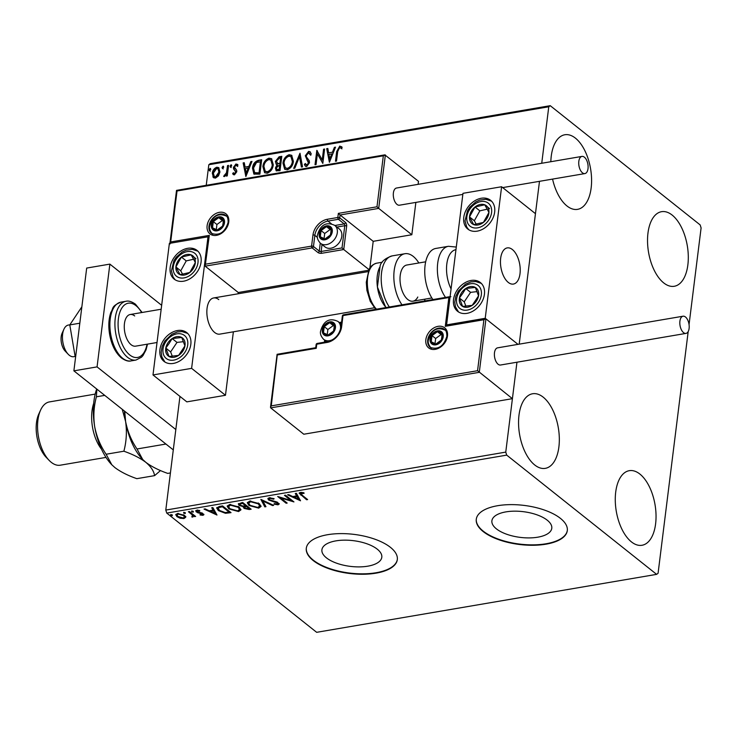 <?xml version="1.0" encoding="UTF-8"?>
<svg xmlns="http://www.w3.org/2000/svg" width="738" height="738" viewBox="0 0 738 738"><rect width="100%" height="100%" fill="white"/><g stroke="black" fill="none" stroke-linecap="round" stroke-linejoin="round"><path stroke-width="1.11" d="M326.436 557.854A30.175 12.943 -172.9 0 0 359.36 566.895A30.175 12.943 -172.9 0 0 381.804 557.245A30.175 12.943 -172.9 0 0 377.275 549.183A30.175 12.943 -172.9 0 0 344.351 540.151A30.175 12.943 -172.9 0 0 321.906 549.792A30.175 12.943 -172.9 0 0 326.436 557.854M496.416 528.869A30.175 12.943 -172.9 0 0 529.34 537.91A30.175 12.943 -172.9 0 0 551.784 528.27A30.175 12.943 -172.9 0 0 547.255 520.207A30.175 12.943 -172.9 0 0 514.331 511.166A30.175 12.943 -172.9 0 0 491.895 520.807A30.175 12.943 -172.9 0 0 496.416 528.869M483.15 531.535A45.857 19.668 -172.9 0 0 533.187 545.271A45.857 19.668 -172.9 0 0 567.301 530.613A45.857 19.668 -172.9 0 0 560.419 518.362A45.857 19.668 -172.9 0 0 510.382 504.626A45.857 19.668 -172.9 0 0 476.278 519.284A45.857 19.668 -172.9 0 0 483.15 531.535M476.305 519.072A45.857 19.668 -172.9 0 0 483.205 531.12A45.857 19.668 -172.9 0 0 533.011 544.865A45.857 19.668 -172.9 0 0 567.319 530.41M313.17 560.52A45.857 19.668 -172.9 0 0 363.207 574.256A45.857 19.668 -172.9 0 0 397.312 559.598A45.857 19.668 -172.9 0 0 390.439 547.347A45.857 19.668 -172.9 0 0 340.402 533.611A45.857 19.668 -172.9 0 0 306.298 548.26A45.857 19.668 -172.9 0 0 313.17 560.52M306.325 548.057A45.857 19.668 -172.9 0 0 313.226 560.105A45.857 19.668 -172.9 0 0 363.031 573.841A45.857 19.668 -172.9 0 0 397.339 559.395M550.834 161.714A37.832 19.649 -99.7 0 1 564.838 134.759A37.832 19.649 -99.7 0 1 575.428 138.144A37.832 19.649 -99.7 0 1 591.562 178.559A37.832 19.649 -99.7 0 1 577.559 209.352A37.832 19.649 -99.7 0 1 566.978 205.976A37.832 19.649 -99.7 0 1 552.568 179.094M639.883 474.064A37.832 19.649 -99.7 0 1 656.017 514.478A37.832 19.649 -99.7 0 1 642.014 545.271A37.832 19.649 -99.7 0 1 631.433 541.895A37.832 19.649 -99.7 0 1 615.298 501.471A37.832 19.649 -99.7 0 1 629.302 470.678A37.832 19.649 -99.7 0 1 639.883 474.064M543.168 397.136A37.832 19.649 -99.7 0 1 559.303 437.56A37.832 19.649 -99.7 0 1 545.299 468.353A37.832 19.649 -99.7 0 1 534.718 464.977A37.832 19.649 -99.7 0 1 518.583 424.553A37.832 19.649 -99.7 0 1 532.578 393.76A37.832 19.649 -99.7 0 1 543.168 397.136M672.143 215.062A37.832 19.649 -99.7 0 1 688.277 255.486A37.832 19.649 -99.7 0 1 674.274 286.279A37.832 19.649 -99.7 0 1 663.693 282.894A37.832 19.649 -99.7 0 1 647.558 242.479A37.832 19.649 -99.7 0 1 661.562 211.686A37.832 19.649 -99.7 0 1 672.143 215.062M179.952 396.398L165.792 510.069L505.761 452.108L506.711 455.125L166.751 513.085L316.657 632.318L656.626 574.358L658.084 573.26L688.194 331.546M689.052 324.619L701.1 227.931L700.15 224.915L550.234 105.682L548.768 106.779L541.738 163.264M218.476 175.884L215.459 178.107L213.55 177.673L212.323 173.282C212.673 170.303 214.168 168.282 216.815 167.222L218.725 167.627L219.952 171.982L218.476 175.884M228.577 165.395L227.267 175.912L226.225 176.087L226.418 174.537L224.398 176.576L223.651 176.354L226.483 172.738L227.535 165.57L228.577 165.395M233.356 172.701L235.035 173.965L233.835 173.089L235.035 173.965L236.215 172.378L233.559 168.928L233.42 167.36L235.994 163.947L237.959 165.008L237.239 166.087L235.948 165.22L234.472 167.129L236.649 170.201L236.778 171.769L234.453 174.86L233.328 174.537L232.636 173.707L233.356 172.701L234.546 173.587L235.726 172L234.38 169.943M237.415 164.306L237.959 165.008M237.239 166.087L235.948 165.22M234.592 168.089L235.856 169.205M258.549 160.284L261.686 159.749L259.896 174.14L253.909 174.085L252.497 168.181C252.857 164.057 254.878 161.419 258.549 160.284L261.63 160.229M281.796 156.318L280.006 170.709L276.16 170.792L275.422 167.996L277.073 164.722L276.196 164.279L275.394 161.41L279.093 156.779L281.796 156.318M299.997 153.218L302.543 166.871L301.408 167.056L299.48 156.705L294.831 168.181L293.696 168.375L299.997 153.218M323.576 149.196L324.609 149.021L322.82 163.412L317.395 153.827L316.058 164.565L315.025 164.74L316.814 150.349L322.238 159.906L323.576 149.196L324.554 149.5M341.473 148.495L339.618 147.545L337.709 151.502L336.519 161.078L335.476 161.253L336.685 151.53L339.784 146.069L342.137 147.296L341.473 148.495L341.048 148.135L341.537 148.523M548.768 106.779L208.808 164.74L206.243 185.303M539.487 181.327L519.201 344.157L535.456 213.66L501.609 186.742L462.975 193.328L446.591 324.886L447.117 325.301M277.331 354.443L271.261 405.882L477.56 370.707L512.412 398.668L516.951 362.22L505.761 452.108M329.406 162.286L326.694 148.661L327.829 148.476L328.641 152.849L332.441 152.203L334.406 147.351L335.532 147.157L329.406 162.286M308.622 151.382L310.089 151.742L311.27 154.011L310.329 154.888L308.512 152.849L306.316 155.607L306.482 156.963L309.24 160.653L309.499 162.757L306.667 166.52L305.394 166.216L304.36 164.537L305.283 163.513L306.86 165.044L308.447 162.997L305.283 155.764L308.622 151.382L310.311 151.945M309.609 153.301L308.512 152.849M306.335 165.008L307.349 165.432L308.936 163.375L308.447 162.997M293.392 161.327C292.958 165.413 290.929 168.246 287.303 169.823L284.665 169.242L282.977 163.163C283.429 159.067 285.468 156.253 289.102 154.712L291.676 155.294L293.392 161.327M273.281 164.749C272.848 168.845 270.818 171.677 267.193 173.255L264.564 172.664L262.876 166.594C263.318 162.498 265.357 159.676 269.001 158.144L271.566 158.716L273.281 164.749M245.855 176.53L243.143 162.913L244.269 162.72L245.09 167.092L248.881 166.447L250.846 161.594L251.981 161.401L245.855 176.53M230.726 167.194L230.016 166.142L231.031 164.795L231.741 165.847L230.284 167.092M231.215 167.581L230.496 166.53L231.464 164.897M222.756 168.55L222.037 167.498L223.051 166.151L223.771 167.203L222.313 168.448M223.236 168.937L222.525 167.886L223.485 166.253M209.758 170.773L209.038 169.722L210.053 168.375L210.773 169.426L209.315 170.672M210.238 171.151L209.518 170.1L210.487 168.476M185.736 517.273L183.947 518.565L180.127 518.233L176.917 516.655L175.764 514.7L177.544 513.482L184.546 515.355L185.736 517.273M194.795 515.807L193.78 515.106L192.895 517.043L191.889 517.015L192.443 515.096L188.411 511.729L189.445 511.554L195.635 516.471L193.725 516.369M192.304 516.415L192.941 515.133M202.95 515.327L200.063 514.976L200.136 514.451L202.12 514.737L202.295 513.906L197.627 512.707L195.681 510.927L196.732 510.207L199.712 510.511L199.684 511.065L197.609 510.788L197.332 511.803L202.018 513.002L203.919 514.663L202.95 515.327L203.051 514.506L202.526 514.552M202.12 514.737L202.387 513.15M197.692 510.152L197.332 511.803M219.417 506.443L222.553 505.908L231.022 512.642L225.45 513.297L218.365 510.604L216.658 507.965L219.417 506.443M242.664 502.477L251.132 509.211L249.213 509.534L244.001 508.399L243.475 506.748L239.177 505.392L238.319 503.98L242.664 502.477M243.245 507.19L243.549 506.139M260.865 499.377L273.66 505.364L272.534 505.558L262.82 501.019L265.957 506.683L264.822 506.877L260.865 499.377M284.444 495.355L285.486 495.18L293.945 501.914L280.874 498.039L287.183 503.067L286.141 503.242L277.682 496.508L290.735 500.364L284.444 495.355M301.362 492.366L302.008 495.097L307.645 499.571L306.602 499.755L299.167 493.215L300.394 492.43L303.927 492.772L304.047 493.381L300.634 493.574L301.104 492.366M506.711 455.125L656.626 574.358M300.532 500.788L287.562 494.829L288.696 494.635L292.801 496.554L296.593 495.908L295.274 493.51L296.408 493.316L300.532 500.788M269.222 497.744L274.112 498.694L273.697 499.183L270.173 498.418L269.213 499.072L269.711 499.884L276.667 501.914L279.222 504.026L278.051 504.829L274.01 504.137L274.305 503.584L277.202 504.137L277.488 503.048L268.66 500.05L267.866 498.713L269.222 497.744M277.202 504.137L277.58 502.283M259.342 503.685L261.04 506.452L258.687 508.131L248.983 505.493L247.322 502.799L249.712 501.065L259.342 503.685M239.232 507.117L240.929 509.875L238.586 511.563L228.872 508.925L227.212 506.231L229.601 504.497L239.232 507.117M216.981 515.032L204.011 509.072L205.146 508.879L209.241 510.797L213.042 510.152L211.714 507.753L212.848 507.56L216.981 515.032M193.338 511.471L193.181 512.172L191.603 511.766L191.769 511.056L193.338 511.471L193.181 512.172L193.273 511.416M191.686 511.074L191.603 511.766L191.769 511.056M185.367 512.827L185.201 513.537L183.633 513.122L183.79 512.412L185.367 512.827L185.201 513.537L185.293 512.781M183.716 512.43L183.633 513.122L183.79 512.412M172.36 515.041L172.203 515.751L170.626 515.336L170.792 514.626L172.36 515.041L172.203 515.751L172.295 514.995M170.718 514.644L170.626 515.336L170.792 514.626M208.808 164.74L210.275 163.642L550.234 105.682M166.751 513.085L165.792 510.069M306.805 498.916L306.602 499.755M306.704 498.934L299.37 492.827M302.165 492.43L302.073 493.095M299.969 499.764L298.429 499.045M294.13 497.025L293.023 496.517M295.781 493.427L296.593 495.908M298.41 499.174L297.119 495.853L294.213 496.342L294.111 497.163L298.41 499.174L297.017 496.674L294.111 497.163M297.119 495.853L297.017 496.674M292.423 500.696L290.763 500.189M280.957 497.394L280.874 498.039M286.353 502.403L286.141 503.242M286.252 502.421L279.296 496.886M285.375 495.198L290.846 499.543L290.735 500.364M273.78 498.556L273.697 499.183M270.265 497.68L270.173 498.418M269.942 497.68L269.213 499.072M279.139 503.574L278.152 504.008L278.051 504.829M278.152 504.008L277.497 504.063M277.304 503.316L277.589 502.227M275.846 501.683L275.763 502.292M273.715 501.213L273.641 501.84M269.527 499.718L268.761 499.229L268.66 500.05M268.761 499.229L268.023 498.316M272.617 504.875L272.534 505.558M262.913 500.336L262.82 501.019M265.551 505.945L264.822 506.877M264.924 506.056L261.363 499.608M261.031 506.019L258.798 507.31L258.687 508.131M258.798 507.31L257.986 507.412M250.145 505.41L249.084 504.672L248.983 505.493M249.084 504.672L247.424 502.394M250.496 500.973L248.66 503.131L250.025 505.318L257.774 507.449L259.675 506.056L258.3 503.87L250.616 501.757L248.66 503.131M259.675 506.056L258.291 502.956M250.717 500.964L250.616 501.757M258.411 503.048L258.3 503.87M250.293 508.547L248.485 508.823M244.878 508.076L244.103 507.578L244.001 508.399M244.103 507.578L243.577 505.927M240.053 505.078L239.278 504.571L239.177 505.392M239.278 504.571L238.475 503.602M245.643 505.853L245.745 505.032L242.599 502.523L239.795 503.51L240.219 505.216L243.356 506.139L245.643 505.853L242.498 503.344L239.693 504.331M249.223 508.694L249.324 507.873L246.612 505.715L244.592 506.526L245.025 508.214L249.223 508.694L246.51 506.545L244.49 507.347M246.077 505.807L245.975 506.628M246.612 505.715L246.51 506.545M241.409 502.726L241.308 503.547M242.599 502.523L242.498 503.344M240.92 509.451L238.688 510.733L238.586 511.563M238.688 510.733L237.876 510.834M230.035 508.842L228.974 508.104L228.872 508.925M228.974 508.104L227.322 505.825M230.385 504.405L228.549 506.554L229.915 508.75L237.673 510.88L239.564 509.488L238.199 507.292L230.505 505.179L228.549 506.554M239.564 509.488L238.189 506.388M230.607 504.386L230.505 505.179M238.3 506.471L238.199 507.292M230.191 511.978L227.405 512.403M225.542 512.569L225.45 513.297M219.601 510.585L218.466 509.783L218.365 510.604M218.466 509.783L216.778 507.587M229.112 512.126L229.214 511.305L222.489 505.954L218.799 506.794L218.162 507.596L219.407 510.428L225.201 512.559L229.112 512.126L222.387 506.775L218.697 507.615L218.061 508.417M222.489 505.954L222.387 506.775M218.799 506.794L218.697 507.615M216.409 514.008L214.869 513.288M210.57 511.277L209.472 510.761M212.23 507.67L213.042 510.152M214.85 513.427L213.568 510.096L210.662 510.595L210.551 511.416L214.85 513.427L213.466 510.917L210.551 511.416M213.568 510.096L213.466 510.917M202.23 513.916L202.397 513.085M201.566 512.855L201.483 513.5M197.71 512.034L197.627 512.707M197.729 511.886L196.428 511.176L196.326 512.006M196.428 511.176L195.874 510.558M197.71 509.967L197.433 510.973M203.799 514.22L203.051 514.506M193.282 511.351L191.705 510.936M194.694 515.825L194.592 516.646M193.78 515.106L192.895 517.043M192.996 516.222L191.991 516.185M191.963 516.425L191.889 517.015M192.406 515.585L192.443 515.096M192.544 514.275L189.343 511.572M185.303 512.716L183.734 512.301M185.838 516.452L184.048 517.744L183.947 518.565M180.21 517.633L180.127 518.233M177.923 516.452L177.028 515.834L176.917 516.655M177.028 515.834L175.884 514.321M177.757 513.445L177.028 514.976L177.959 516.48L183.19 517.965L184.426 517.052L183.504 515.53L178.31 514.082L177.028 514.976M184.426 517.052L183.67 514.764M178.393 513.39L178.31 514.082M183.605 514.727L183.504 515.53M172.305 514.93L170.736 514.515M336.021 161.161L337.174 151.917L340.273 146.456L339.784 146.069M340.273 146.456L341.639 146.724M341.952 148.873L340.753 148.024M329.572 161.89L326.694 148.661M327.174 149.048L327.912 148.928M332.441 152.203L328.641 152.849M332.921 152.582L334.886 147.738L334.406 147.351M329.757 158.827L330.237 159.214L332.294 154.131L328.899 154.251L329.757 158.827L331.814 153.753M322.829 163.356L317.395 153.827M315.56 164.648L317.294 150.764M324.056 149.583L322.727 160.284L322.238 159.906M310.818 155.266L308.991 153.236M305.652 166.382L304.36 164.537M304.84 164.915L305.56 164.122M306.547 165.238L307.349 165.432M308.936 163.375L308.05 161.244M308.539 161.622L306.953 160.026M307.432 160.414L305.283 155.764M305.763 156.152L309.102 151.77M301.805 166.991L299.48 156.705M294.388 168.255L300.145 154.021M284.914 169.417L282.977 163.163M283.466 163.55C283.909 159.454 285.947 156.631 289.591 155.1L289.102 154.712M289.591 155.1L291.916 155.497M285.606 168.006L287.921 168.744C290.846 167.461 292.488 165.183 292.829 161.89L291.215 156.853M284.019 162.987L285.338 167.812L287.442 168.356C290.366 167.083 291.999 164.795 292.349 161.502L290.975 156.65L288.955 156.179C286.012 157.415 284.37 159.685 284.019 162.987M287.921 168.744L287.442 168.356M292.829 161.89L292.349 161.502M276.409 170.948L275.422 167.996M275.901 168.384L277.553 165.109L277.073 164.722M276.464 164.463L275.394 161.41M275.874 161.797L279.573 157.166L279.093 156.779M279.573 157.166L281.741 156.797M277.294 163.384L280.394 163.707L281.058 158.356L280.569 157.969L279.379 158.172L276.436 161.235L277.746 163.522L279.905 163.319L280.569 157.969M277.137 169.565L279.628 169.795L280.209 165.183L279.72 164.795L276.464 167.794L276.842 169.408L279.149 169.408L279.72 164.795M278.549 169.98L278.069 169.592M279.628 169.795L279.149 169.408M280.394 163.707L279.905 163.319M278.226 163.91L277.516 163.596M264.804 172.849L262.876 166.594M263.355 166.982C263.798 162.877 265.846 160.063 269.481 158.522L269.001 158.144M269.481 158.522L271.805 158.928M265.505 171.437L267.82 172.166C270.745 170.893 272.377 168.605 272.728 165.321L271.104 160.284M263.909 166.419L265.228 171.244L267.331 171.788C270.256 170.506 271.888 168.227 272.239 164.934L270.864 160.072L268.853 159.611C265.901 160.838 264.259 163.107 263.909 166.419M267.82 172.166L267.331 171.788M272.728 165.321L272.239 164.934M254.158 174.26L252.497 168.181M252.977 168.568C253.337 164.436 255.357 161.806 259.029 160.672M254.887 172.84L255.901 173.448L259.527 173.227L260.948 161.788L256.52 162.434L253.531 168.006L254.638 172.664L259.038 172.84L260.468 161.401M259.527 173.227L259.038 172.84M255.901 173.448L255.413 173.061M246.012 176.133L243.143 162.913M243.623 163.292L244.352 163.172M248.881 166.447L249.37 166.834L245.09 167.092M249.37 166.834L251.335 161.982L250.846 161.594M246.206 173.079L246.686 173.458L248.743 168.384L245.348 168.495L246.206 173.079L248.254 167.996M233.577 174.712L232.636 173.707M233.116 174.094L233.725 173.246M236.215 172.378L235.726 172M235.182 170.561L233.559 168.928M234.047 169.316L233.42 167.36M233.909 167.747L236.483 164.334L235.994 163.947M236.483 164.334L237.636 164.519M237.728 166.465L236.437 165.607L237.728 166.465M236.049 169.371L235.56 168.984M230.496 166.53L230.016 166.142M226.769 175.995L226.418 174.537M224.214 176.585L224.767 175.533L224.287 175.155M225.21 175.644L226.972 173.126L226.483 172.738M226.972 173.126L228.024 165.958L227.535 165.57M228.024 165.958L228.522 165.875M222.525 167.886L222.037 167.498M213.808 177.849L212.867 176.852M213.356 177.231L212.323 173.282M212.812 173.67C213.153 170.69 214.647 168.67 217.295 167.6L216.815 167.222M217.295 167.6L218.955 167.849M214.573 176.668L216.105 177.194L219.398 172.535L218.254 169.057M213.365 173.098L214.324 176.511L215.616 176.816L218.909 172.148L218.024 168.836L216.649 168.513L213.365 173.098M216.105 177.194L215.616 176.816M219.398 172.535L218.909 172.148M209.518 170.1L209.038 169.722M218.78 299.6A18.349 9.529 80.3 0 0 213.651 297.958A18.349 9.529 80.3 0 0 206.861 312.884A18.349 9.529 80.3 0 0 214.684 332.487A18.349 9.529 80.3 0 0 219.823 334.12L374.277 307.792M187.664 248.319A18.349 13.561 128.5 0 1 197.037 250.403A18.349 13.561 128.5 0 1 199.463 267.848A18.349 13.561 128.5 0 1 183.568 281.206A18.349 13.561 128.5 0 1 174.196 279.121A18.349 13.561 128.5 0 1 171.769 261.676A18.349 13.561 128.5 0 1 187.664 248.319M173.329 363.428A18.349 13.561 -51.5 0 0 189.223 350.07A18.349 13.561 -51.5 0 0 186.788 332.626A18.349 13.561 -51.5 0 0 177.424 330.541A18.349 13.561 -51.5 0 0 161.521 343.899A18.349 13.561 -51.5 0 0 163.956 361.343A18.349 13.561 -51.5 0 0 173.329 363.428M191.612 368.354L152.987 374.941L169.371 243.392L208.005 236.806L191.612 368.354L225.468 395.282L233.374 331.814M383.326 155.81L385.365 154.952L378.705 208.393L376.98 206.788L383.326 155.81L177.037 190.985L170.681 241.963L209.315 235.367L205.146 266.16L238.273 292.506L238.106 293.789M152.987 374.941L186.834 401.869L225.468 395.282M208.005 236.806L208.494 237.193M512.384 249.536A18.349 9.529 -99.7 0 1 520.207 269.13A18.349 9.529 -99.7 0 1 513.427 284.065A18.349 9.529 -99.7 0 1 508.288 282.423A18.349 9.529 -99.7 0 1 500.465 262.829A18.349 9.529 -99.7 0 1 507.255 247.894A18.349 9.529 -99.7 0 1 512.384 249.536M466.933 313.364A18.349 13.561 128.5 0 1 457.56 311.279A18.349 13.561 128.5 0 1 455.125 293.844A18.349 13.561 128.5 0 1 471.029 280.477A18.349 13.561 128.5 0 1 480.392 282.562A18.349 13.561 128.5 0 1 482.827 300.006A18.349 13.561 128.5 0 1 466.933 313.364M481.268 198.254A18.349 13.561 -51.5 0 0 465.374 211.621A18.349 13.561 -51.5 0 0 467.8 229.057A18.349 13.561 -51.5 0 0 477.172 231.151A18.349 13.561 -51.5 0 0 493.067 217.784A18.349 13.561 -51.5 0 0 490.641 200.349A18.349 13.561 -51.5 0 0 481.268 198.254M501.609 186.742L485.217 318.299L446.591 324.886M485.217 318.299L517.993 344.36L485.945 318.871L479.285 372.321L270.68 407.883L303.798 434.23L512.412 398.668M68.237 354.286L65.193 351.113A11.467 5.959 -99.7 0 1 61.051 338.539A11.467 5.959 -99.7 0 1 62.13 333.17L63.957 329.157A16.051 8.339 80.3 0 0 62.444 336.685A16.051 8.339 80.3 0 0 68.237 354.286A16.051 8.339 80.3 0 0 73.791 356.694L75.331 356.436M500.456 261.197A18.349 9.529 80.3 0 0 513.427 284.065A18.349 9.529 80.3 0 0 520.216 270.772A18.349 9.529 80.3 0 0 507.255 247.894A18.349 9.529 80.3 0 0 500.456 261.197M69.87 324.803L68.394 325.052A16.051 8.339 80.3 0 0 63.957 329.157M271.261 405.882L270.495 407.293L277.101 354.295L315.735 347.709L316.113 344.609A1.375 0.59 7.1 0 1 316.759 344.203L316.242 348.318L277.608 354.904M315.965 347.856L316.242 348.318L315.965 347.856M477.56 370.707L483.907 319.729L485.945 318.871L446.776 325.366M483.907 319.729L445.272 326.316L447.311 325.458M445.272 326.316L448.861 297.534L450.9 296.685M369.867 268.097L373.207 241.326L340.08 214.979L378.705 208.393L411.832 234.739L415.863 202.406M373.207 241.326L411.832 234.739M169.924 243.291L176.52 190.376L384.821 154.86L418.492 181.299L418.114 184.343M205.727 264.149L311.584 246.105L312.967 234.998A15.138 11.181 128.5 0 1 327.404 219.26L337.838 217.479L338.345 213.374L340.08 214.979L339.72 217.858L345.522 222.479A2.749 1.43 80.3 0 1 346.666 226.096L343.742 249.527L369 269.61C370.301 266.464 372.856 264.324 376.684 263.18A25.221 13.099 80.3 0 0 370.061 268.909A25.221 13.099 80.3 0 0 376.491 309.185M238.273 292.506L368.677 270.265M177.037 190.985L176.751 190.524L177.037 190.985M170.681 241.963L170.1 243.964M209.315 235.367L208.725 237.378M317.405 237.415L314.849 235.376L313.466 246.483A1.375 0.59 -172.9 0 0 311.584 246.105A1.375 0.71 80.3 0 0 312.156 247.913L317.958 252.525A2.749 1.181 -172.9 0 0 321.722 253.282L343.742 249.527L342.017 247.922L344.784 225.717L336.888 227.064M208.55 236.787L205.146 266.16L312.156 247.913A1.375 1.015 128.5 0 0 313.466 246.483L319.268 251.095L320.264 243.134M331.51 231.843A6.882 5.083 -51.5 0 0 331.113 228.891A6.882 5.083 -51.5 0 0 326.482 226.658A6.882 5.083 -51.5 0 0 321.076 230.597A6.882 5.083 -51.5 0 0 320.31 236.769A6.882 5.083 -51.5 0 0 324.941 238.992A6.882 5.083 -51.5 0 0 330.347 235.053A6.882 5.083 -51.5 0 0 331.51 231.843M330.892 232.101L331.113 228.891L326.482 226.658L321.076 230.597L320.31 236.769L324.941 238.992L330.347 235.053L330.892 232.101M341.805 236.298A11.467 8.478 -51.5 0 0 339.286 228.964L334.784 225.394A11.467 8.478 128.5 0 1 337.303 232.719A11.467 8.478 128.5 0 1 330.606 242.959A11.467 8.478 128.5 0 1 320.513 243.337L325.006 246.916A11.467 8.478 -51.5 0 0 335.107 246.538A11.467 8.478 -51.5 0 0 341.805 236.298M331.076 230.007L330.107 229.546L324.702 233.485L324.065 238.605M330.107 229.546L326.482 226.658M324.702 233.485L321.076 230.597M323.936 239.647L320.31 236.769M334.674 327.875A6.882 5.083 -51.5 0 0 334.277 324.923A6.882 5.083 -51.5 0 0 329.646 322.69A6.882 5.083 -51.5 0 0 324.24 326.63A6.882 5.083 -51.5 0 0 323.475 332.801A6.882 5.083 -51.5 0 0 328.106 335.024A6.882 5.083 -51.5 0 0 333.511 331.085A6.882 5.083 -51.5 0 0 334.674 327.875M334.056 328.133L334.277 324.923L329.646 322.69L324.24 326.63L323.475 332.801L328.106 335.024L333.511 331.085L334.056 328.133M334.24 326.039L333.272 325.578L327.866 329.517L327.229 334.637M333.272 325.578L329.646 322.69M327.866 329.517L324.24 326.63M327.1 335.679L323.475 332.801M442.449 336.86A6.882 5.083 -51.5 0 0 442.062 333.908A6.882 5.083 -51.5 0 0 437.422 331.676A6.882 5.083 -51.5 0 0 432.025 335.615A6.882 5.083 -51.5 0 0 431.25 341.786A6.882 5.083 -51.5 0 0 435.89 344.009A6.882 5.083 -51.5 0 0 441.287 340.07A6.882 5.083 -51.5 0 0 442.449 336.86M441.831 337.118L442.062 333.908L437.422 331.676L432.025 335.615L431.25 341.786L435.89 344.009L441.287 340.07L441.831 337.118M442.016 335.024L441.047 334.563L435.651 338.502L435.014 343.622M441.047 334.563L437.422 331.676M435.651 338.502L432.025 335.615M434.876 344.664L431.25 341.786M223.734 222.858A6.882 5.083 -51.5 0 0 223.337 219.906A6.882 5.083 -51.5 0 0 218.706 217.673A6.882 5.083 -51.5 0 0 213.3 221.612A6.882 5.083 -51.5 0 0 212.535 227.784A6.882 5.083 -51.5 0 0 217.166 230.007A6.882 5.083 -51.5 0 0 222.572 226.068A6.882 5.083 -51.5 0 0 223.734 222.858M223.116 223.116L223.337 219.906L218.706 217.673L213.3 221.612L212.535 227.784L217.166 230.007L222.572 226.068L223.116 223.116M223.291 221.022L222.332 220.561L216.926 224.5L216.289 229.619M222.332 220.561L218.706 217.673M216.926 224.5L213.3 221.612M216.16 230.662L212.535 227.784M167.987 342.736A11.467 8.478 -51.5 0 0 165.801 348.059A11.467 8.478 -51.5 0 0 169.02 356.491A11.467 8.478 -51.5 0 0 178.596 355.412A11.467 8.478 -51.5 0 0 184.943 345.91A11.467 8.478 -51.5 0 0 181.723 337.478A11.467 8.478 -51.5 0 0 172.157 338.558A11.467 8.478 -51.5 0 0 167.987 342.736M169.14 343.438L165.801 348.059L169.02 356.491L178.596 355.412L184.943 345.91L181.723 337.478L172.157 338.558L169.14 343.438M183.439 341.676L176.991 342.404L170.635 351.906L172.295 356.251M176.991 342.404L172.157 338.558M170.635 351.906L165.801 348.059M461.591 292.682A11.467 8.478 -51.5 0 0 459.405 298.004A11.467 8.478 -51.5 0 0 462.625 306.427A11.467 8.478 -51.5 0 0 472.2 305.347A11.467 8.478 -51.5 0 0 478.547 295.846A11.467 8.478 -51.5 0 0 475.327 287.423A11.467 8.478 -51.5 0 0 465.761 288.493A11.467 8.478 -51.5 0 0 461.591 292.682M462.744 293.383L459.405 298.004L462.625 306.427L472.2 305.347L478.547 295.846L475.327 287.423L465.761 288.493L462.744 293.383M477.043 291.621L470.595 292.34L464.239 301.851L465.899 306.187M470.595 292.34L465.761 288.493M464.239 301.851L459.405 298.004M488.002 207.701A11.467 8.478 -51.5 0 0 484.718 204.786A11.467 8.478 -51.5 0 0 475.004 207A11.467 8.478 -51.5 0 0 469.506 216.917A11.467 8.478 -51.5 0 0 473.713 224.62A11.467 8.478 -51.5 0 0 483.427 222.406A11.467 8.478 -51.5 0 0 488.934 212.489A11.467 8.478 -51.5 0 0 488.002 207.701M486.988 208.771L484.718 204.786L475.004 207L469.506 216.917L473.713 224.62L483.427 222.406L488.934 212.489L486.988 208.771M487.209 209.168L479.848 210.847L474.34 220.754L476.204 224.167M479.848 210.847L475.004 207M474.34 220.754L469.506 216.917M489.562 208.633L484.718 204.786M194.398 257.765A11.467 8.478 -51.5 0 0 191.114 254.85A11.467 8.478 -51.5 0 0 181.4 257.055A11.467 8.478 -51.5 0 0 175.902 266.971A11.467 8.478 -51.5 0 0 180.109 274.674A11.467 8.478 -51.5 0 0 189.823 272.47A11.467 8.478 -51.5 0 0 195.33 262.553A11.467 8.478 -51.5 0 0 194.398 257.765M193.384 258.826L191.114 254.85L181.4 257.055L175.902 266.971L180.109 274.674L189.823 272.47L195.33 262.553L193.384 258.826M193.605 259.232L186.244 260.901L180.736 270.818L182.6 274.232M186.244 260.901L181.4 257.055M180.736 270.818L175.902 266.971M195.957 258.697L191.114 254.85M455.955 249.665L455.881 249.675A25.221 13.099 80.3 0 0 446.813 264.038A25.221 13.099 80.3 0 0 451.066 288.918M445.521 297.414A29.806 15.48 -99.7 0 1 437.44 266.197A29.806 15.48 -99.7 0 1 448.418 246.298L435.789 248.448A29.806 15.48 80.3 0 0 424.811 268.355A29.806 15.48 80.3 0 0 432.902 299.563M386.149 307.534A25.221 13.099 -99.7 0 1 379.719 267.257M417.8 297.027A18.349 9.529 -99.7 0 1 412.976 301.187A18.349 9.529 -99.7 0 1 401.859 290.052A18.349 9.529 -99.7 0 1 401.998 269.185A18.349 9.529 -99.7 0 1 406.813 265.025L425.688 261.805M401.998 304.831A29.806 15.48 -99.7 0 1 397.053 260.486A29.806 15.48 -99.7 0 1 404.885 253.724A29.806 15.48 -99.7 0 1 418.843 262.968M425.014 299.139A29.806 15.48 -99.7 0 1 424.553 300.984M685.482 316.999A8.718 4.529 80.3 0 0 683.047 316.215A8.718 4.529 80.3 0 0 679.818 323.309A8.718 4.529 80.3 0 0 683.536 332.617A8.718 4.529 80.3 0 0 685.971 333.401A8.718 4.529 80.3 0 0 689.2 326.307A8.718 4.529 80.3 0 0 685.482 316.999M683.047 316.215L497.606 347.838A8.718 4.529 80.3 0 0 494.386 354.923A8.718 4.529 80.3 0 0 498.104 364.24A8.718 4.529 80.3 0 0 500.539 365.015L685.971 333.401M578.823 161.345A8.718 4.529 80.3 0 0 580.28 169.943A8.718 4.529 80.3 0 0 584.883 173.587A8.718 4.529 80.3 0 0 588.011 168.651A8.718 4.529 80.3 0 0 586.553 160.054A8.718 4.529 80.3 0 0 581.95 156.41A8.718 4.529 80.3 0 0 578.823 161.345M581.95 156.41L396.518 188.024A8.718 4.529 80.3 0 0 393.391 192.959A8.718 4.529 80.3 0 0 394.848 201.557A8.718 4.529 80.3 0 0 399.442 205.201L462.846 194.398M75.645 356.685L75.101 356.242L75.719 356.14M75.101 356.242L69.796 324.914L79.815 323.207M69.796 324.914L81.863 306.805M173.292 449.903L73.883 370.845L86.687 268.069L109.87 264.112L161.659 305.311M175.828 429.534L97.065 366.887L109.87 264.112M73.883 370.845L97.065 366.887M157.028 342.506L135.598 346.159A16.051 8.339 -99.7 0 1 131.115 344.72A16.051 8.339 -99.7 0 1 124.27 327.571A16.051 8.339 -99.7 0 1 130.202 314.508A16.051 8.339 -99.7 0 1 134.694 315.947M101.512 449.184A32.103 16.679 -99.7 0 1 93.698 403.345M49.142 460.383L46.097 457.209A27.518 14.29 -99.7 0 1 38.754 414.129L40.581 410.125A32.103 16.679 80.3 0 0 49.142 460.383A32.103 16.679 80.3 0 0 51.273 462.329A32.103 16.679 80.3 0 0 60.248 465.198L105.995 457.394M95.202 394.101L49.455 401.906A32.103 16.679 80.3 0 0 40.581 410.125M170.423 472.938L167.729 473.399C158.799 470.272 151.493 466.573 145.801 462.302L142.738 459.534L137.019 448.972C131.392 440.734 127.582 431.536 125.58 421.38L124.74 411.287M137.019 448.972L165.921 444.045M142.618 459.405A50.452 26.208 -99.7 0 1 142.462 459.248A50.452 26.208 -99.7 0 1 125.58 421.38A50.452 26.208 -99.7 0 1 124.399 411.02M122.213 409.286L125.58 421.38C127.037 431.509 126.466 441.453 123.873 451.213C132.812 454.34 140.119 458.04 145.801 462.302C150.967 466.665 153.891 471.112 154.583 475.641L160.515 470.549M111.715 464.672A50.452 26.208 -99.7 0 1 111.558 464.516A50.452 26.208 -99.7 0 1 94.676 426.647A50.452 26.208 -99.7 0 1 96.706 388.991M154.583 475.641L136.825 478.667C127.886 475.54 120.571 471.84 114.897 467.578L111.835 464.802L106.115 454.239C100.488 446.001 96.678 436.804 94.676 426.647C93.219 416.518 93.791 406.573 96.392 396.804L96.862 389.12M96.392 396.804L104.741 395.384M106.115 454.239L123.873 451.213M300.984 494.386L300.883 495.207M249.315 508.713L249.213 509.534M229.075 512.163L228.974 512.984M221.372 506.148L221.271 506.969M199.887 512.541L199.804 513.168M190.588 512.559L190.487 513.38M337.174 151.917L336.685 151.53M279.868 163.799L279.379 163.412M258.844 173.338L258.355 172.96M227.581 169.491L227.101 169.103M447.477 336.002A12.841 9.493 128.5 0 1 435.226 349.351A12.841 9.493 128.5 0 1 425.835 339.692A12.841 9.493 128.5 0 1 438.086 326.334A12.841 9.493 128.5 0 1 447.477 336.002M427.726 340.07A11.467 8.478 -51.5 0 0 430.245 347.395C438.141 349.987 443.667 346.325 446.831 336.408C446.896 332.617 446.121 330.301 444.516 329.443A11.467 8.478 -51.5 0 0 434.424 329.821A11.467 8.478 -51.5 0 0 427.726 340.07M448.861 297.534L343.004 315.587L341.629 326.685A15.138 11.181 128.5 0 1 327.183 342.423L316.759 344.203A1.375 0.71 80.3 0 1 317.248 343.428A1.375 1.375 0 0 0 316.113 344.609M341.519 322.847L340.052 323.096M325.181 340.569L324.988 342.1M317.635 343.548A1.375 0.71 80.3 0 0 317.248 343.428L327.681 341.648A1.375 0.71 80.3 0 0 327.183 342.423M328.069 341.768A1.375 0.71 80.3 0 0 327.681 341.648C334.849 339.692 339.286 334.84 340.984 327.091A1.375 0.59 7.1 0 1 341.629 326.685M343.502 314.803A1.375 1.375 0 0 0 342.367 315.993A1.375 0.59 7.1 0 1 343.004 315.587A1.375 0.71 -99.7 0 1 343.502 314.803L450.106 296.63M207.12 225.69A12.841 9.493 128.5 0 1 219.371 212.332A12.841 9.493 128.5 0 1 228.752 222A12.841 9.493 128.5 0 1 216.502 235.357A12.841 9.493 128.5 0 1 207.12 225.69M225.8 215.45A11.467 8.478 -51.5 0 0 215.699 215.819A11.467 8.478 -51.5 0 0 209.002 226.068A11.467 8.478 -51.5 0 0 211.52 233.392C219.417 235.985 224.952 232.322 228.116 222.406C228.171 218.614 227.396 216.299 225.8 215.45M338.345 213.374L376.98 206.788M331.427 223.817L327.976 221.068A13.754 10.166 -51.5 0 0 314.849 235.376A1.375 0.59 -172.9 0 0 312.967 234.998M334.914 225.496L344.212 223.909L338.41 219.297L327.976 221.068A1.375 0.71 -99.7 0 1 327.404 219.26M322.017 244.536L321.15 251.474L342.017 247.922M339.72 217.858A1.375 0.59 -172.9 0 0 337.838 217.479A1.375 0.71 -99.7 0 0 338.41 219.297A1.375 1.015 -51.5 0 0 339.72 217.858M345.522 222.479A1.375 1.015 128.5 0 1 344.212 223.909A1.375 0.71 -99.7 0 1 344.784 225.717A1.375 0.59 -172.9 0 1 346.666 226.096M321.722 253.282A1.375 0.71 -99.7 0 1 321.15 251.474A1.375 0.59 7.1 0 1 319.268 251.095A1.375 1.015 -51.5 0 1 317.958 252.525M332.284 231.704A7.795 5.766 -51.5 0 0 326.583 225.837A7.795 5.766 -51.5 0 0 319.148 233.946A7.795 5.766 -51.5 0 0 324.84 239.813A7.795 5.766 -51.5 0 0 332.284 231.704M335.449 327.737A7.795 5.766 -51.5 0 0 329.748 321.869A7.795 5.766 -51.5 0 0 322.312 329.978A7.795 5.766 -51.5 0 0 328.004 335.845A7.795 5.766 -51.5 0 0 335.449 327.737M341.353 324.13L337.949 321.427A11.467 8.478 128.5 0 1 340.467 328.751A11.467 8.478 128.5 0 1 340.043 330.762M333.253 339.305A11.467 8.478 128.5 0 1 323.678 339.369L326.74 341.805M443.224 336.722A7.795 5.766 -51.5 0 0 437.523 330.855A7.795 5.766 -51.5 0 0 430.088 338.963A7.795 5.766 -51.5 0 0 435.789 344.831A7.795 5.766 -51.5 0 0 443.224 336.722M224.5 222.719A7.795 5.766 -51.5 0 0 218.808 216.852A7.795 5.766 -51.5 0 0 211.363 224.961A7.795 5.766 -51.5 0 0 217.064 230.828A7.795 5.766 -51.5 0 0 224.5 222.719M165.921 341.556A14.677 10.849 -51.5 0 0 167.24 359.148A14.677 10.849 -51.5 0 0 184.823 352.413A14.677 10.849 -51.5 0 0 183.504 334.821A14.677 10.849 -51.5 0 0 165.921 341.556M459.525 291.492A14.677 10.849 -51.5 0 0 460.844 309.093A14.677 10.849 -51.5 0 0 478.427 302.359A14.677 10.849 -51.5 0 0 477.108 284.757A14.677 10.849 -51.5 0 0 459.525 291.492M490.466 205.745A14.677 10.849 -51.5 0 0 473.833 204.841A14.677 10.849 -51.5 0 0 467.975 223.66A14.677 10.849 -51.5 0 0 484.608 224.564A14.677 10.849 -51.5 0 0 490.466 205.745M196.862 255.8A14.677 10.849 -51.5 0 0 180.229 254.905A14.677 10.849 -51.5 0 0 174.371 273.724A14.677 10.849 -51.5 0 0 191.004 274.619A14.677 10.849 -51.5 0 0 196.862 255.8M385.845 307.589L377.413 287.008L380.208 265.431C381.601 261.28 385.614 258.088 392.256 255.874A29.806 15.48 80.3 0 0 384.433 262.636A29.806 15.48 80.3 0 0 389.369 306.99M130.958 360.91C128.532 361.638 125.359 360.661 121.447 357.985C115.525 352.884 111.576 345.015 109.611 334.369C108.246 326.085 108.67 318.751 110.866 312.358C113.67 308.143 111.032 306.316 120.94 302.137A29.806 15.48 80.3 0 0 109.907 326.399A29.806 15.48 80.3 0 0 122.619 358.244A29.806 15.48 80.3 0 0 130.958 360.91L135.986 360.052A29.806 15.48 -99.7 0 1 127.646 357.386A29.806 15.48 -99.7 0 1 114.934 325.541A29.806 15.48 -99.7 0 1 125.958 301.279C128.587 300.597 131.751 301.574 135.469 304.204L142.12 312.478M141.65 312.561A27.518 14.29 80.3 0 0 135.977 305.67A27.518 14.29 80.3 0 0 118.394 318.798A27.518 14.29 80.3 0 0 129.833 354.996A27.518 14.29 80.3 0 0 147.047 344.203M277.875 503.685L277.977 502.864M202.581 514.395L202.692 513.574M197 511.231L197.101 510.41M285.338 167.812L285.827 168.199M290.975 156.65L291.464 157.037M276.842 169.408L277.331 169.795M265.228 171.244L265.717 171.631M270.864 160.072L271.353 160.46M254.638 172.664L255.117 173.043M233.891 173.393L234.37 173.771M235.016 170.413L235.496 170.801M236.741 165.432L237.221 165.819M235.09 168.642L235.579 169.03M214.324 176.511L214.813 176.899M218.024 168.836L218.513 169.223M431.85 297.967L412.976 301.187M368.114 271.621L213.651 297.958M130.202 314.508L161.17 309.231M324.388 342.211L324.646 340.144M339.332 322.524L341.602 322.137M342.367 315.993L340.984 327.091M334.784 225.394C323.576 220.182 319.24 228.771 317.441 235.035C316.786 237.654 317.81 240.422 320.513 243.337M337.949 321.427C326.74 316.215 322.405 324.803 320.606 331.067C319.951 333.687 320.975 336.454 323.678 339.369M445.724 330.412C434.516 325.2 430.18 333.788 428.381 340.052C427.726 342.672 428.75 345.439 431.453 348.354M227.009 216.409C215.8 211.197 211.465 219.786 209.666 226.049C209.011 228.669 210.035 231.437 212.728 234.352M187.673 333.419L182.074 331.583L177.378 331.943L171.853 334.24L164.805 341.048L162.175 346.362L161.17 352.266L161.862 356.943L164.925 362.026M481.277 283.364L475.678 281.519L470.982 281.879L465.457 284.176L458.409 290.993L455.78 296.307L454.774 302.211L455.466 306.879L458.529 311.962M491.526 201.142L485.872 199.297L479.728 200.081L475.678 201.963L469.829 207.157L467.44 210.791L465.032 220.92L466.684 226.963L468.778 229.739M197.922 251.197L192.267 249.352L186.124 250.136L182.074 252.027L176.225 257.221L173.836 260.855L171.428 270.975L173.079 277.018L175.174 279.803M448.418 246.298L456.278 247.064M375.707 309.314L370.255 301.325L366.915 290.385L366.279 282.248L369 269.601M392.256 255.874L404.885 253.724M376.684 263.18L382.201 262.239M584.883 173.587L502.689 187.6M120.94 302.137L125.958 301.279M147.517 344.129L146.041 349.858L143.015 355.522L141.475 357.22L135.986 360.052"/></g></svg>
